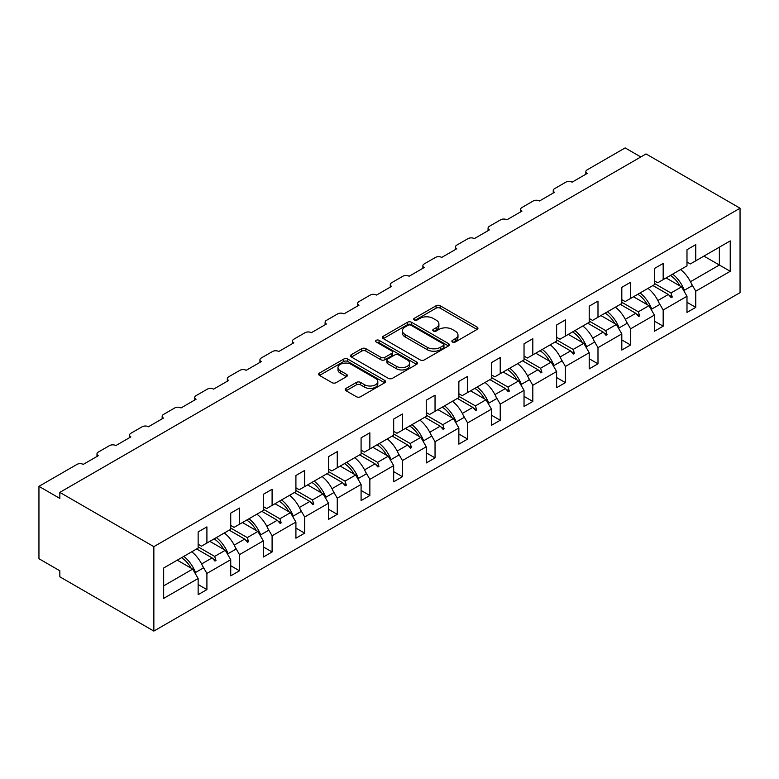 <?xml version="1.0" encoding="UTF-8"?>
<svg xmlns="http://www.w3.org/2000/svg" width="779" height="779" viewBox="0 0 779 779"><rect width="100%" height="100%" fill="white"/><g stroke="black" fill="none" stroke-linecap="round" stroke-linejoin="round"><path stroke-width="1.17" d="M452.443 342.01A2.025 1.168 0 0 0 455.316 342.01L477.099 329.429A2.902 1.675 0 0 0 477.946 328.251A2.902 1.675 0 0 0 477.099 327.063L440.184 305.757A2.902 1.675 0 0 0 436.084 305.757L414.301 318.338A2.025 1.168 0 0 0 413.707 319.166A2.025 1.168 0 0 0 414.301 319.994A2.025 1.168 0 0 0 417.174 319.994L419.988 318.368A9.28 5.356 0 0 1 433.114 318.368L436.191 320.14A9.28 5.356 0 0 1 438.908 323.928A9.28 5.356 0 0 1 436.191 327.716L433.367 329.342A2.025 1.168 0 0 0 432.773 330.169A2.025 1.168 0 0 0 433.367 331.007A2.025 1.168 0 0 0 436.24 331.007L439.064 329.371A9.28 5.356 0 0 1 452.18 329.371L455.257 331.153A9.28 5.356 0 0 1 457.974 334.941A9.28 5.356 0 0 1 455.257 338.729L452.443 340.355A2.025 1.168 0 0 0 451.849 341.183A2.025 1.168 0 0 0 452.443 342.01L452.443 340.355M346.071 388.39A2.902 1.675 0 0 0 345.214 389.578A2.902 1.675 0 0 0 346.071 390.756L356.422 396.735A2.902 1.675 0 0 0 360.521 396.735L384.719 382.771A2.902 1.675 0 0 0 385.566 381.583A2.902 1.675 0 0 0 384.719 380.405L347.814 359.09A2.902 1.675 0 0 0 343.705 359.09L319.507 373.063A2.902 1.675 0 0 0 318.66 374.241A2.902 1.675 0 0 0 319.507 375.429L332.02 382.655A2.902 1.675 0 0 0 336.119 382.655L346.48 376.676A2.902 1.675 0 0 0 347.327 375.488A2.902 1.675 0 0 0 346.48 374.3L340.277 370.726A7.761 4.479 0 0 1 337.998 367.552A7.761 4.479 0 0 1 342.789 363.413A7.761 4.479 0 0 1 351.241 364.387L375.546 378.419A7.761 4.479 0 0 1 377.815 381.583A7.761 4.479 0 0 1 373.024 385.722A7.761 4.479 0 0 1 364.572 384.748L360.521 382.411A2.902 1.675 0 0 0 356.422 382.411L346.071 388.39L346.071 390.756M740.05 208.217L153.852 546.654L153.852 631.087L740.05 292.651L740.05 208.217L646.044 153.94L59.837 492.386L59.837 498.414L38.95 486.349L76.975 464.401A4.431 2.561 180 0 1 83.236 464.401L98.281 455.715A4.431 2.561 0 0 1 96.986 453.904A4.431 2.561 0 0 1 98.281 452.093L109.557 445.588A4.431 2.561 180 0 1 115.828 445.588L130.872 436.902A4.431 2.561 0 0 1 129.577 435.091A4.431 2.561 0 0 1 130.872 433.28L142.148 426.765A4.431 2.561 180 0 1 148.419 426.765L163.463 418.089A4.431 2.561 0 0 1 162.159 416.278A4.431 2.561 0 0 1 163.463 414.467L174.739 407.953A4.431 2.561 180 0 1 181.01 407.953L196.045 399.267A4.431 2.561 0 0 1 194.75 397.456A4.431 2.561 0 0 1 196.045 395.654L207.331 389.14A4.431 2.561 180 0 1 213.602 389.14L228.637 380.454A4.431 2.561 0 0 1 227.341 378.643A4.431 2.561 0 0 1 228.637 376.832L239.922 370.327A4.431 2.561 180 0 1 246.183 370.327L261.228 361.641A4.431 2.561 0 0 1 259.933 359.83A4.431 2.561 0 0 1 261.228 358.019L272.514 351.504A4.431 2.561 180 0 1 278.775 351.504L293.819 342.818A4.431 2.561 0 0 1 292.524 341.017A4.431 2.561 0 0 1 293.819 339.206L305.105 332.691A4.431 2.561 180 0 1 311.366 332.691L326.411 324.006A4.431 2.561 0 0 1 325.116 322.194A4.431 2.561 0 0 1 326.411 320.393L337.687 313.879A4.431 2.561 180 0 1 343.958 313.879L359.002 305.193A4.431 2.561 0 0 1 357.697 303.382A4.431 2.561 0 0 1 359.002 301.57L370.278 295.056A4.431 2.561 180 0 1 376.549 295.056L391.594 286.38A4.431 2.561 0 0 1 390.289 284.569A4.431 2.561 0 0 1 391.594 282.758L402.87 276.243A4.431 2.561 180 0 1 409.141 276.243L424.175 267.557A4.431 2.561 0 0 1 422.88 265.746A4.431 2.561 0 0 1 424.175 263.945L435.461 257.43A4.431 2.561 180 0 1 441.732 257.43L456.767 248.744A4.431 2.561 0 0 1 455.472 246.933A4.431 2.561 0 0 1 456.767 245.122L468.052 238.617A4.431 2.561 180 0 1 474.314 238.617L489.358 229.932A4.431 2.561 0 0 1 488.063 228.12A4.431 2.561 0 0 1 489.358 226.309L500.644 219.795A4.431 2.561 180 0 1 506.905 219.795L521.949 211.109A4.431 2.561 0 0 1 520.654 209.308A4.431 2.561 0 0 1 521.949 207.496L533.226 200.982A4.431 2.561 180 0 1 539.496 200.982L554.541 192.296A4.431 2.561 0 0 1 553.236 190.485A4.431 2.561 0 0 1 554.541 188.684L565.817 182.169A4.431 2.561 180 0 1 572.088 182.169L587.132 173.483A4.431 2.561 0 0 1 585.827 171.672A4.431 2.561 0 0 1 587.132 169.861L625.148 147.913L640.815 156.959M153.852 546.654L59.837 492.386M420.193 359.917A2.902 1.675 0 0 0 424.292 359.917L448.49 345.954A2.902 1.675 0 0 0 449.347 344.766A2.902 1.675 0 0 0 448.49 343.578L411.585 322.272A2.902 1.675 0 0 0 407.485 322.272L383.287 336.246A2.902 1.675 0 0 0 382.431 337.424A2.902 1.675 0 0 0 383.287 338.612L420.193 359.917M377.017 342.448A2.025 1.168 0 0 1 379.081 342.741L379.081 340.326L416.609 361.992A2.902 1.675 0 0 1 417.456 363.18A2.902 1.675 0 0 1 416.609 364.358L392.412 378.331A2.902 1.675 0 0 1 388.312 378.331L351.397 357.016L351.397 354.649A2.902 1.675 0 0 0 350.55 355.837A2.902 1.675 0 0 0 351.397 357.016M351.397 354.649L361.758 348.671A2.902 1.675 0 0 1 365.857 348.671L380.824 357.318A2.902 1.675 0 0 0 384.923 357.318L391.798 353.345A2.902 1.675 0 0 0 392.645 352.166A2.902 1.675 0 0 0 391.798 350.978L376.208 341.981A2.025 1.168 0 0 1 375.614 341.153A2.025 1.168 0 0 1 376.87 340.072A2.025 1.168 0 0 1 379.081 340.326M198.139 544.248L201.479 546.176L206.912 543.041L206.912 526.877L198.139 531.94L198.139 548.104L163.668 568.008L163.668 598.399L198.139 578.505L192.705 569.089L177.252 560.169M198.139 584.532L206.912 589.596L206.912 573.432L230.73 559.682L225.297 550.276L209.833 541.347M202.598 565.963L206.912 573.432M230.73 525.426L234.07 527.364L239.504 524.228L239.504 508.064L230.73 513.127L230.73 529.292L206.912 543.041M230.73 565.72L239.504 570.783L239.504 554.619L263.321 540.869L257.888 531.463L242.425 522.534M235.19 547.14L239.504 554.619M263.321 506.613L266.661 508.541L272.095 505.405L272.095 489.251L263.321 494.314L263.321 510.479L239.504 524.228M263.321 546.897L272.095 551.97L272.095 535.806L295.913 522.057L290.479 512.65L275.016 503.721M267.781 528.328L272.095 535.806M295.913 487.8L299.253 489.728L304.686 486.593L304.686 470.428L295.913 475.492L295.913 491.656L272.095 505.405M295.913 528.084L304.686 533.148L304.686 516.983L328.495 503.234L323.071 493.828L307.608 484.908M300.363 509.515L304.686 516.983M328.495 468.987L331.844 470.915L337.268 467.78L337.268 451.616L328.495 456.679L328.495 472.843L304.686 486.593M328.495 509.271L337.268 514.335L337.268 498.171L361.086 484.421L355.652 475.015L340.199 466.085M332.954 490.692L337.268 498.171M361.086 450.165L364.436 452.102L369.859 448.957L369.859 432.803L361.086 437.866L361.086 454.03L337.268 467.78M361.086 490.449L369.859 495.522L369.859 479.358L393.677 465.608L388.244 456.202L372.79 447.273M365.546 471.879L369.859 479.358M393.677 431.352L397.017 433.28L402.451 430.144L402.451 413.98L393.677 419.053L393.677 435.208L369.859 448.957M393.677 471.636L402.451 476.699L402.451 460.545L426.269 446.795L420.835 437.379L405.372 428.46M398.137 453.066L402.451 460.545M426.269 412.539L429.609 414.467L435.042 411.331L435.042 395.167L426.269 400.231L426.269 416.395L402.451 430.144M426.269 452.823L435.042 457.886L435.042 441.722L458.86 427.973L453.427 418.566L437.964 409.647M430.729 434.254L435.042 441.722M458.86 393.726L462.2 395.654L467.634 392.519L467.634 376.354L458.86 381.418L458.86 397.582L435.042 411.331M458.86 434.01L467.634 439.074L467.634 422.909L491.452 409.16L486.018 399.754L470.555 390.824M463.32 415.431L467.634 422.909M491.452 374.903L494.792 376.832L500.225 373.696L500.225 357.542L491.452 362.605L491.452 378.769L467.634 392.519M491.452 415.188L500.225 420.261L500.225 404.097L524.033 390.347L518.61 380.941L503.146 372.011M495.902 396.618L500.225 404.097M524.033 356.091L527.383 358.019L532.817 354.883L532.817 338.719L524.033 343.782L524.033 359.947L500.225 373.696M524.033 396.375L532.817 401.438L532.817 385.274L556.625 371.525L551.191 362.118L535.738 353.199M528.493 377.805L532.817 385.274M556.625 337.278L559.974 339.206L565.398 336.07L565.398 319.906L556.625 324.97L556.625 341.134L532.817 354.883M556.625 377.562L565.398 382.625L565.398 366.461L589.216 352.712L583.783 343.305L568.329 334.376M561.084 358.983L565.398 366.461M589.216 318.455L592.556 320.393L597.99 317.257L597.99 301.093L589.216 306.157L589.216 322.321L565.398 336.07M589.216 358.749L597.99 363.812L597.99 347.648L621.808 333.899L616.374 324.492L600.921 315.563M593.676 340.17L597.99 347.648M621.808 299.642L625.148 301.57L630.581 298.435L630.581 282.271L621.808 287.344L621.808 303.498L597.99 317.257M621.808 339.926L630.581 344.99L630.581 328.835L654.399 315.086L648.965 305.67L633.502 296.75M626.267 321.357L630.581 328.835M654.399 280.829L657.739 282.758L663.172 279.622L663.172 263.458L654.399 268.521L654.399 284.686L630.581 298.435M654.399 321.114L663.172 326.177L663.172 310.013L686.99 296.263L686.99 312.428L695.764 307.364L695.764 291.2L730.235 271.296L719.368 265.026L719.368 247.177L730.235 240.906L730.235 271.296M658.859 302.544L663.172 310.013M686.99 262.017L690.33 263.945L695.764 260.809L695.764 244.645L686.99 249.708L686.99 265.873L663.172 279.622M686.99 302.301L695.764 307.364M691.44 283.722L695.764 291.2M38.95 486.349L38.95 558.718L59.837 570.783L59.837 576.811L153.852 631.087M206.912 589.596L198.139 594.659L198.139 578.505M239.504 570.783L230.73 575.847L230.73 559.682M272.095 551.97L263.321 557.034L263.321 540.869M304.686 533.148L295.913 538.211L295.913 522.057M337.268 514.335L328.495 519.398L328.495 503.234M369.859 495.522L361.086 500.585L361.086 484.421M402.451 476.699L393.677 481.773L393.677 465.608M435.042 457.886L426.269 462.95L426.269 446.795M467.634 439.074L458.86 444.137L458.86 427.973M500.225 420.261L491.452 425.324L491.452 409.16M532.817 401.438L524.033 406.511L524.033 390.347M565.398 382.625L556.625 387.689L556.625 371.525M597.99 363.812L589.216 368.876L589.216 352.712M630.581 344.99L621.808 350.063L621.808 333.899M663.172 326.177L654.399 331.241L654.399 315.086M695.764 260.809L730.235 240.906M214.673 538.562L215.997 537.792M198.139 546.868L214.673 556.41L225.297 550.276M201.615 563.947L212.102 557.891L214.955 561.075L215.997 560.471L214.673 556.41M196.649 548.971L212.102 557.891M247.264 519.749L248.589 518.98M230.73 528.055L247.264 537.598L257.888 531.463M234.206 545.134L244.694 539.078L247.547 542.252L248.589 541.648L247.264 537.598M229.24 530.148L244.694 539.078M279.856 500.926L281.18 500.167M263.321 509.232L279.856 518.785L290.479 512.65M266.798 526.312L277.285 520.265L280.138 523.439L281.18 522.836L279.856 518.785M261.832 511.336L277.285 520.265M312.437 482.113L313.771 481.344M295.913 490.419L312.437 499.962L323.071 493.828M299.389 507.499L309.876 501.442L312.73 504.626L313.771 504.023L312.437 499.962M294.413 492.523L309.876 501.442M345.029 463.301L346.363 462.531M328.495 471.607L345.029 481.149L355.652 475.015M331.981 488.686L342.468 482.629L345.311 485.814L346.363 485.21L345.029 481.149M327.005 473.7L342.468 482.629M377.62 444.478L378.954 443.718M361.086 452.784L377.62 462.337L388.244 456.202M364.572 469.873L375.059 463.817L377.903 466.991L378.954 466.387L377.62 462.337M359.596 454.887L375.059 463.817M410.212 425.665L411.536 424.896M393.677 433.971L410.212 443.514L420.835 437.379M397.154 451.051L407.651 444.994L410.494 448.178L411.536 447.574L410.212 443.514M392.188 436.074L407.651 444.994M442.803 406.852L444.127 406.083M426.269 415.158L442.803 424.701L453.427 418.566M429.745 432.238L440.232 426.181L443.085 429.365L444.127 428.762L442.803 424.701M424.779 417.262L440.232 426.181M475.394 388.039L476.719 387.27M458.86 396.345L475.394 405.888L486.018 399.754M462.337 413.425L472.824 407.368L475.677 410.543L476.719 409.949L475.394 405.888M457.37 398.439L472.824 407.368M507.976 369.217L509.31 368.457M491.452 377.523L507.976 387.075L518.61 380.941M494.928 394.602L505.415 388.555L508.268 391.73L509.31 391.126L507.976 387.075M489.952 379.626L505.415 388.555M540.568 350.404L541.902 349.635M524.033 358.71L540.568 368.253L551.191 362.118M527.519 375.79L538.007 369.733L540.86 372.917L541.902 372.313L540.568 368.253M522.543 360.813L538.007 369.733M573.159 331.591L574.493 330.822M556.625 339.897L573.159 349.44L583.783 343.305M560.111 356.977L570.598 350.92L573.441 354.104L574.493 353.5L573.159 349.44M555.135 341.991L570.598 350.92M605.75 312.769L607.075 312.009M589.216 321.075L605.75 330.627L616.374 324.492M592.702 338.164L603.189 332.107L606.033 335.282L607.075 334.678L605.75 330.627M587.726 323.178L603.189 332.107M638.342 293.956L639.666 293.186M621.808 302.262L638.342 311.804L648.965 305.67M625.284 319.341L635.771 313.294L638.624 316.469L639.666 315.865L638.342 311.804M620.318 304.365L635.771 313.294M670.933 275.143L672.258 274.374M654.399 283.449L670.933 292.992L681.557 286.857L666.094 277.937M657.875 300.528L668.363 294.472L671.216 297.656L672.258 297.052L670.933 292.992M652.909 285.552L668.363 294.472M681.557 286.857L686.99 296.263M690.467 281.716L719.368 265.026L703.904 256.106M163.668 585.857L192.705 569.089M668.976 295.153L672.258 297.052M636.385 313.966L639.666 315.865M603.793 332.789L607.075 334.678M571.202 351.602L574.493 353.5M538.61 370.414L541.902 372.313M506.029 389.227L509.31 391.126M473.437 408.05L476.719 409.949M440.846 426.863L444.127 428.762M408.254 445.676L411.536 447.574M375.663 464.498L378.954 466.387M343.072 483.311L346.363 485.21M310.49 502.124L313.771 504.023M277.899 520.937L281.18 522.836M245.307 539.759L248.589 541.648M212.716 558.572L215.997 560.471M453.251 342.302L455.257 341.144A9.28 5.356 0 0 0 457.974 337.356L457.974 334.941M438.908 323.928L438.908 326.343A9.28 5.356 0 0 1 436.191 330.13L434.185 331.289M477.06 329.459L440.184 308.172A2.902 1.675 0 0 0 436.084 308.172L415.11 320.276M448.451 345.973L411.585 324.687A2.902 1.675 0 0 0 407.485 324.687L383.326 338.631M443.368 345.594A2.025 1.168 0 0 0 443.962 344.766A2.025 1.168 0 0 0 443.368 343.938L410.971 325.233A2.025 1.168 0 0 0 408.099 325.233L405.119 326.946A9.28 5.356 0 0 0 402.402 330.734A9.28 5.356 0 0 0 405.119 334.522L427.272 347.307A9.28 5.356 0 0 0 440.398 347.307L443.368 345.594L443.368 348.009A2.025 1.168 0 0 0 443.962 347.181L443.962 344.766M402.402 330.734L402.402 333.149A9.28 5.356 0 0 0 405.119 336.937L405.119 334.522M443.368 348.009L440.398 349.722A9.28 5.356 0 0 1 427.272 349.722L405.119 336.937M351.436 357.045L361.758 351.086L361.758 348.671M392.645 352.166L392.645 354.581A2.902 1.675 0 0 1 391.798 355.76L384.923 359.723A2.902 1.675 0 0 1 380.824 359.723L365.857 351.086A2.902 1.675 0 0 0 361.758 351.086M379.081 342.741L416.57 364.377M396.355 366.286A7.761 4.479 0 0 0 404.807 367.25A7.761 4.479 0 0 0 409.598 363.111A7.761 4.479 0 0 0 407.329 359.947L398.77 355.01A2.902 1.675 0 0 0 394.661 355.01L387.796 358.973A2.902 1.675 0 0 0 386.949 360.161A2.902 1.675 0 0 0 387.796 361.339L396.355 366.286L396.355 368.691A7.761 4.479 0 0 0 404.807 369.665A7.761 4.479 0 0 0 409.598 365.526L409.598 363.111M386.949 360.161L386.949 362.566A2.902 1.675 0 0 0 387.796 363.754L387.796 361.339M396.355 368.691L387.796 363.754M377.815 381.583L377.815 383.998A7.761 4.479 0 0 1 373.024 388.137A7.761 4.479 0 0 1 364.572 387.163L360.521 384.826A2.902 1.675 0 0 0 356.422 384.826L346.11 390.785M337.998 367.552L337.998 369.967A7.761 4.479 0 0 0 340.277 373.131L340.277 370.726M346.48 374.3L346.48 376.676L340.277 373.131M384.68 382.791L347.814 361.505A2.902 1.675 0 0 0 343.705 361.505L319.546 375.449M672.647 274.15A23.633 13.642 60 0 1 684.332 290.265L683.563 290.343M680.593 269.563A23.633 13.642 60 0 1 692.268 285.689L684.332 290.265M670.368 275.464A20.088 11.597 60 0 1 680.018 285.971M640.056 292.962A23.633 13.642 60 0 1 651.741 309.088L650.971 309.156M648.001 288.386A23.633 13.642 60 0 1 659.677 304.501L651.741 309.088M637.777 294.277A20.088 11.597 60 0 1 647.437 304.793M607.474 311.775A23.633 13.642 60 0 1 619.149 327.901L618.38 327.969M615.41 307.199A23.633 13.642 60 0 1 627.085 323.314L619.149 327.901M605.186 313.1A20.088 11.597 60 0 1 614.845 323.606M574.883 330.598A23.633 13.642 60 0 1 586.558 346.713L585.798 346.782M582.819 326.012A23.633 13.642 60 0 1 594.504 342.137L586.558 346.713M572.604 331.912A20.088 11.597 60 0 1 582.254 342.419M542.291 349.411A23.633 13.642 60 0 1 553.966 365.536L553.207 365.604M550.227 344.824A23.633 13.642 60 0 1 561.912 360.95L553.966 365.536M540.013 350.725A20.088 11.597 60 0 1 549.662 361.232M509.7 368.224A23.633 13.642 60 0 1 521.385 384.349L520.615 384.417M517.636 363.647A23.633 13.642 60 0 1 529.321 379.762L521.385 384.349M507.421 369.548A20.088 11.597 60 0 1 517.071 380.055M477.108 387.046A23.633 13.642 60 0 1 488.793 403.162L488.024 403.23M485.054 382.46A23.633 13.642 60 0 1 496.729 398.575L488.793 403.162M474.83 388.361A20.088 11.597 60 0 1 484.48 398.867M444.517 405.859A23.633 13.642 60 0 1 456.202 421.975L455.433 422.043M452.463 401.273A23.633 13.642 60 0 1 464.138 417.398L456.202 421.975M442.238 407.174A20.088 11.597 60 0 1 451.888 417.68M411.935 424.672A23.633 13.642 60 0 1 423.61 440.797L422.841 440.865M419.871 420.085A23.633 13.642 60 0 1 431.547 436.211L423.61 440.797M409.647 425.986A20.088 11.597 60 0 1 419.306 436.493M379.344 443.485A23.633 13.642 60 0 1 391.019 459.61L390.26 459.678M387.28 438.908A23.633 13.642 60 0 1 398.955 455.024L391.019 459.61M377.065 444.809A20.088 11.597 60 0 1 386.715 455.316M346.752 462.307A23.633 13.642 60 0 1 358.428 478.423L357.668 478.491M354.688 457.721A23.633 13.642 60 0 1 366.373 473.846L358.428 478.423M344.474 463.622A20.088 11.597 60 0 1 354.124 474.129M314.161 481.12A23.633 13.642 60 0 1 325.846 497.245L325.077 497.314M322.097 476.534A23.633 13.642 60 0 1 333.782 492.659L325.846 497.245M311.882 482.435A20.088 11.597 60 0 1 321.532 492.941M281.57 499.933A23.633 13.642 60 0 1 293.255 516.058L292.485 516.126M289.506 495.356A23.633 13.642 60 0 1 301.191 511.472L293.255 516.058M279.291 501.257A20.088 11.597 60 0 1 288.941 511.764M248.978 518.756A23.633 13.642 60 0 1 260.663 534.871L259.894 534.939M256.924 514.169A23.633 13.642 60 0 1 268.599 530.285L260.663 534.871M246.7 520.07A20.088 11.597 60 0 1 256.349 530.577M216.396 537.568A23.633 13.642 60 0 1 228.072 553.684L227.302 553.752M224.333 532.982A23.633 13.642 60 0 1 236.008 549.107L228.072 553.684M214.108 538.883A20.088 11.597 60 0 1 223.768 549.39M183.805 556.381A23.633 13.642 60 0 1 195.48 572.507L194.721 572.575M191.741 551.795A23.633 13.642 60 0 1 203.416 567.92L195.48 572.507M181.517 557.696A20.088 11.597 60 0 1 191.176 568.203M455.257 341.144L455.257 338.729M433.367 331.007L433.367 329.342M436.191 330.13L436.191 327.716M414.301 319.994L414.301 318.338M436.084 308.172L436.084 305.757M440.184 308.172L440.184 305.757M477.099 329.429L477.099 327.063M383.287 338.612L383.287 336.246M407.485 324.687L407.485 322.272M411.585 324.687L411.585 322.272M448.49 345.954L448.49 343.578M427.272 349.722L427.272 347.307M440.398 349.722L440.398 347.307M365.857 351.086L365.857 348.671M380.824 359.723L380.824 357.318M384.923 359.723L384.923 357.318M391.798 355.76L391.798 353.345M416.609 364.358L416.609 361.992M356.422 384.826L356.422 382.411M360.521 384.826L360.521 382.411M364.572 387.163L364.572 384.748M319.507 375.429L319.507 373.063M343.705 361.505L343.705 359.09M347.814 361.505L347.814 359.09M384.719 382.771L384.719 380.405M585.827 174.233L585.827 171.672M553.236 193.046L553.236 190.485M520.654 211.859L520.654 209.308M488.063 230.681L488.063 228.12M455.472 249.494L455.472 246.933M422.88 268.307L422.88 265.746M390.289 287.13L390.289 284.569M357.697 305.943L357.697 303.382M325.116 324.755L325.116 322.194M292.524 343.568L292.524 341.017M259.933 362.391L259.933 359.83M227.341 381.204L227.341 378.643M194.75 400.017L194.75 397.456M162.159 418.829L162.159 416.278M129.577 437.652L129.577 435.091M96.986 456.465L96.986 453.904"/></g></svg>
